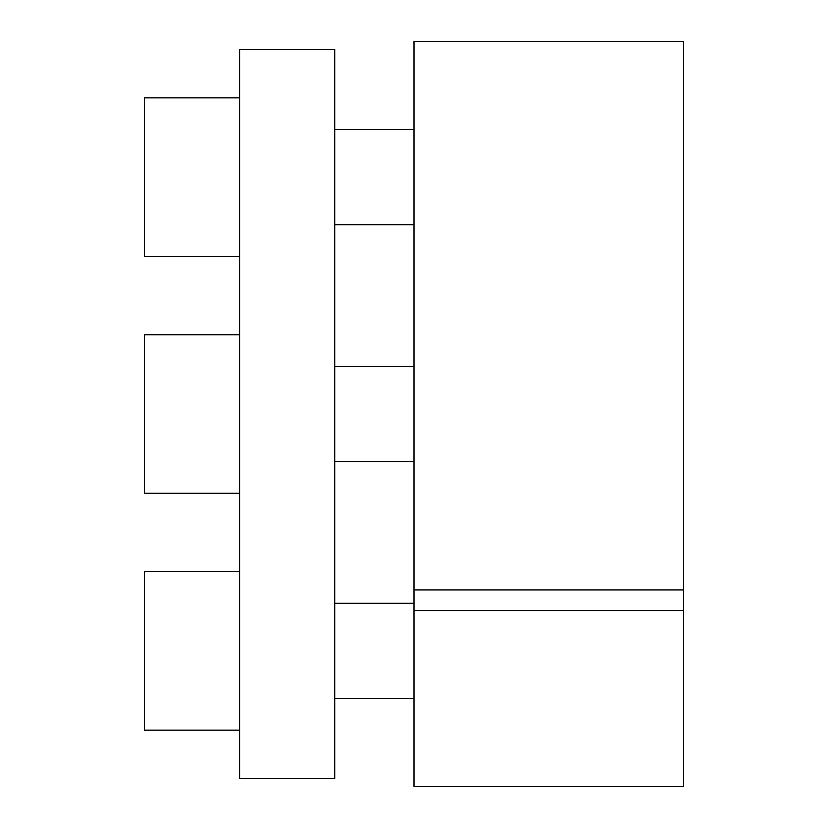 <?xml version="1.0" encoding="UTF-8"?>
<svg xmlns="http://www.w3.org/2000/svg" width="828" height="828" viewBox="0 0 828 828"><rect width="100%" height="100%" fill="white"/><g stroke="black" fill="none" stroke-linecap="round" stroke-linejoin="round"><path stroke-width="1.24" d="M334.719 49.328L334.719 778.672L239.592 778.672L239.592 49.328L334.719 49.328M683.545 610.505L683.545 786.6L414 786.6L414 610.505L683.545 610.505L683.545 41.4L414 41.4L414 610.505M414 589.909L683.545 589.909M239.592 493.281L144.455 493.281L144.455 334.719L239.592 334.719M239.592 730.141L144.455 730.141L144.455 571.589L239.592 571.589M239.592 256.411L144.455 256.411L144.455 97.859L239.592 97.859M334.719 366.431L414 366.431M334.719 461.569L414 461.569M334.719 603.291L414 603.291M334.719 698.428L414 698.428M334.719 129.572L414 129.572M334.719 224.709L414 224.709"/></g></svg>
